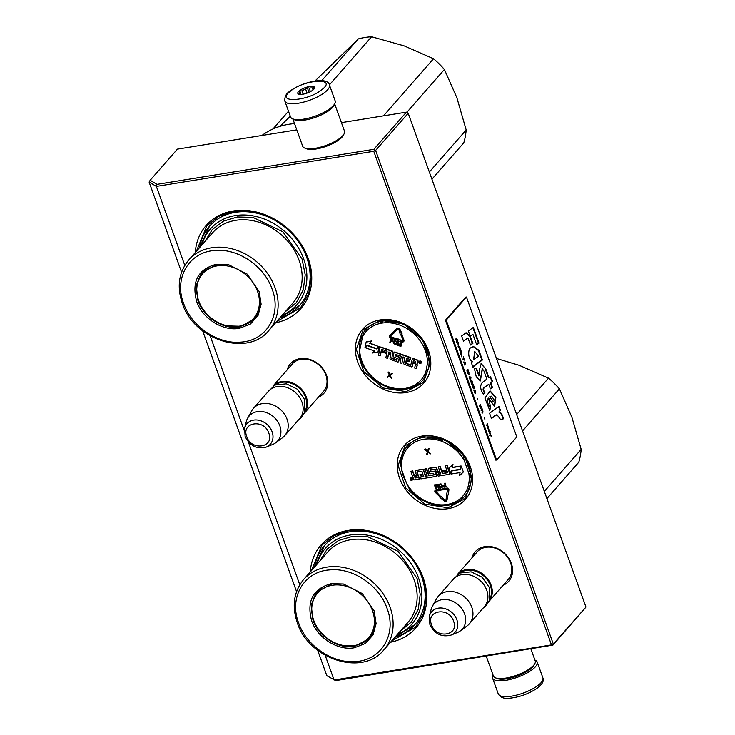 <?xml version="1.0" encoding="UTF-8"?>
<svg xmlns="http://www.w3.org/2000/svg" width="735" height="735" viewBox="0 0 735 735"><rect width="100%" height="100%" fill="white"/><g stroke="black" fill="none" stroke-linecap="round" stroke-linejoin="round"><path stroke-width="1.1" d="M421.853 436.094A40.756 33.341 41.2 0 1 470.299 466.679A40.756 33.341 41.2 0 1 447.992 508.684A40.756 33.341 41.2 0 1 399.546 478.108A40.756 33.341 41.2 0 1 421.853 436.094M380.041 319.955A40.756 33.341 41.2 0 1 428.487 350.531A40.756 33.341 41.2 0 1 406.179 392.545A40.756 33.341 41.2 0 1 357.734 361.96A40.756 33.341 41.2 0 1 380.041 319.955M287.155 369.898A22.316 18.256 41.2 0 1 300.036 358.625A22.316 18.256 41.2 0 1 325.678 373.233A22.316 18.256 41.2 0 1 318.365 397.231M195.29 252.518A62.98 51.523 41.2 0 1 233.271 210.982A62.98 51.523 41.2 0 1 307.781 257.268A62.98 51.523 41.2 0 1 275.551 322.821M471.916 557.92A22.316 18.256 41.2 0 1 484.797 546.656A22.316 18.256 41.2 0 1 510.439 561.255A22.316 18.256 41.2 0 1 503.126 585.262M310.28 571.922A62.98 51.523 41.2 0 1 348.261 530.385A62.98 51.523 41.2 0 1 422.772 576.672A62.98 51.523 41.2 0 1 390.542 642.225M184.797 265.381L156.353 186.396L373.766 151.281L551.48 644.898L334.067 680.013L325.173 655.289M299.788 584.784L248.329 441.854M244.24 430.499L210.182 335.886M470.942 477.64A37.65 30.806 -138.8 0 0 462.903 454.91M406.28 482.564A37.65 30.806 41.2 0 1 401.723 469.904M424.628 377.073A37.65 30.806 -138.8 0 0 428.68 356.181M359.562 351.054A37.65 30.806 41.2 0 1 362.64 334.921M291.115 365.378A20.837 17.043 41.2 0 1 292.08 364.128A20.837 17.043 41.2 0 1 301.074 359.305A20.837 17.043 41.2 0 1 323.088 369.622A20.837 17.043 41.2 0 1 323.428 391.59A20.837 17.043 41.2 0 1 322.325 392.71M279.897 317.86A60.013 49.098 -138.8 0 0 299.733 305.337A60.013 49.098 -138.8 0 0 298.759 242.072A60.013 49.098 -138.8 0 0 235.347 212.341A60.013 49.098 41.2 0 0 209.447 226.242A60.013 49.098 41.2 0 0 199.635 247.557M475.876 553.4A20.837 17.043 41.2 0 1 476.85 552.16A20.837 17.043 41.2 0 1 485.835 547.327A20.837 17.043 41.2 0 1 507.848 557.654A20.837 17.043 41.2 0 1 508.188 579.612A20.837 17.043 41.2 0 1 507.086 580.742M394.888 637.263A60.013 49.098 -138.8 0 0 414.724 624.741A60.013 49.098 -138.8 0 0 413.75 561.476A60.013 49.098 -138.8 0 0 350.338 531.736A60.013 49.098 41.2 0 0 324.438 545.646A60.013 49.098 41.2 0 0 314.626 566.961M551.48 644.898L552.646 645.137L553.326 644.053L375.613 150.427L373.858 149.315L156.978 184.347L156.353 186.396L149.104 182.059L181.573 272.226M552.646 645.137L335.638 680.61L326.818 675.676L317.676 650.282M296.563 591.629L202.685 330.879M373.766 151.281L374.455 150.197M156.978 184.347L150.151 180.268L149.104 182.059M552.518 645.578L585.767 607.321L553.326 644.053M375.613 150.427L408.182 113.254L585.896 606.871M408.182 113.254L406.418 112.143L373.858 149.315M150.151 180.268L177.429 149.122L296.775 129.856M341.426 122.644L406.418 112.143M406.216 391.626L383.027 387.97L363.889 371.772L356.31 349.382L363.237 329.556L380.528 320.267L403.717 323.924L422.855 340.112L430.444 362.511L423.507 382.338L406.216 391.626M422.34 436.415L445.529 440.063L464.667 456.26L472.256 478.66L465.319 498.486L448.028 507.775L424.848 504.118L405.711 487.921L398.122 465.521L405.058 445.704L422.34 436.415M196.337 251.333L206.93 225.746L218.828 216.31L233.785 211.322L251.701 211.377L269.818 216.99L286.319 227.611L299.549 242.155L308.176 259.179L311.337 276.957L308.709 293.715L300.569 307.763L276.599 321.636M311.328 570.727L321.921 545.14L333.819 535.714L348.785 530.725L366.691 530.771L384.809 536.394L401.31 547.005L414.54 561.558L423.167 578.583L426.328 596.361L423.7 613.119L415.56 627.166L391.59 641.03M293.191 363.007L272.961 386.105A20.745 16.969 -138.8 0 1 291.106 382.421A20.745 16.969 -138.8 0 1 306.339 397.13A20.745 16.969 41.2 0 1 304.18 413.428M275.377 384.837A20.157 16.492 -138.8 0 1 305.604 397.47A20.157 16.492 41.2 0 1 305.108 410.874M253.41 408.421L268.348 391.369A20.745 16.969 -138.8 0 1 286.512 387.354A20.745 16.969 -138.8 0 1 301.966 402.128A20.745 16.969 41.2 0 1 299.558 418.711L284.62 435.754A20.745 16.969 41.2 0 1 282.433 437.775L275.634 442.81A18.926 15.481 41.2 0 1 272.676 444.464L266.235 447.073A15.545 12.715 -138.8 0 0 272.115 431.776A15.545 12.715 -138.8 0 0 257.737 420.071A15.545 12.715 -138.8 0 0 244.617 428.137L246.354 421.412A18.926 15.481 -138.8 0 1 247.603 418.252L251.701 410.856A20.745 16.969 -138.8 0 1 253.41 408.421A20.745 16.969 -138.8 0 1 271.582 404.397A20.745 16.969 -138.8 0 1 287.027 419.18A20.745 16.969 41.2 0 1 284.62 435.754M247.603 418.252A18.926 15.481 -138.8 0 1 264.214 411.94A18.926 15.481 -138.8 0 1 279.833 425.841A18.926 15.481 41.2 0 1 275.634 442.81M477.952 551.039L457.721 574.127A20.745 16.969 -138.8 0 1 475.867 570.443A20.745 16.969 -138.8 0 1 491.099 585.152A20.745 16.969 41.2 0 1 488.94 601.46M460.147 572.859A20.157 16.492 -138.8 0 1 490.364 585.492A20.157 16.492 41.2 0 1 489.868 598.896M438.17 596.443L453.109 579.391A20.745 16.969 -138.8 0 1 471.282 575.376A20.745 16.969 -138.8 0 1 486.726 590.159A20.745 16.969 41.2 0 1 484.319 606.733L469.38 623.785A20.745 16.969 41.2 0 1 467.194 625.807L460.404 630.841A18.926 15.481 41.2 0 1 457.436 632.495L450.996 635.095A15.545 12.715 -138.8 0 0 456.876 619.807A15.545 12.715 -138.8 0 0 442.498 608.093A15.545 12.715 -138.8 0 0 429.378 616.16L431.114 609.434A18.926 15.481 -138.8 0 1 432.364 606.283L436.461 598.887A20.745 16.969 -138.8 0 1 438.17 596.443A20.745 16.969 -138.8 0 1 456.343 592.428A20.745 16.969 -138.8 0 1 471.787 607.202A20.745 16.969 41.2 0 1 469.38 623.785M432.364 606.283A18.926 15.481 -138.8 0 1 448.975 599.962A18.926 15.481 -138.8 0 1 464.594 613.872A18.926 15.481 41.2 0 1 460.404 630.841M553.152 515.942L551.682 511.845M334.425 104.214A22.225 7.166 160.2 0 1 304.988 120.053A22.225 7.166 160.2 0 1 293.247 119.042M334.655 103.828L344.494 131.161A22.225 7.166 160.2 0 1 344.063 133.908A22.225 7.166 160.2 0 1 315.159 148.305A22.225 7.166 160.2 0 1 304.74 148.066A22.225 7.166 160.2 0 1 302.664 146.219L292.824 118.895M344.063 133.908L343.171 135.543A20.745 6.689 160.2 0 1 316.188 148.984A20.745 6.689 160.2 0 1 306.467 148.755L304.74 148.066M486.294 656.272L493.396 675.998A22.225 7.166 -19.8 0 0 495.473 677.845L497.2 678.543A20.745 6.689 -19.8 0 0 506.92 678.763A20.745 6.689 -19.8 0 0 533.913 665.331L534.804 663.687A22.225 7.166 -19.8 0 0 535.227 660.94L530.946 649.06M495.473 677.845A22.225 7.166 -19.8 0 0 505.891 678.083A22.225 7.166 -19.8 0 0 534.804 663.687M330.842 107.953A23.713 7.644 160.2 0 1 307.01 118.51A23.713 7.644 160.2 0 1 290.527 116.893L284.831 101.053A23.713 7.644 160.2 0 0 301.304 102.67A23.713 7.644 160.2 0 0 325.136 92.114A23.713 7.644 160.2 0 0 329.445 84.994L335.142 100.824A23.713 7.644 -19.8 0 1 330.842 107.953M321.939 89.587C307.754 101.669 274.302 103.35 290.435 91.177C304.612 79.095 338.063 77.414 321.939 89.587M299.43 90.717A8.893 2.866 160.2 0 1 309.747 86.509A8.893 2.866 160.2 0 1 314.378 88.466A8.893 2.866 160.2 0 1 312.935 90.037A8.893 2.866 160.2 0 1 298.649 94.135A8.893 2.866 160.2 0 1 299.43 90.717M313.863 89.183A7.708 2.481 -19.8 0 0 313.817 88.825A7.708 2.481 -19.8 0 0 313.771 88.724L313.845 88.935M298.86 94.209L299.356 94.153A7.708 2.481 160.2 0 1 299.31 94.043A7.708 2.481 160.2 0 1 299.825 92.573L299.797 91.011L301.947 90.874A7.708 2.481 -19.8 0 1 305.631 89.137L307.239 87.483L309.15 88.163A7.708 2.481 -19.8 0 1 312.366 87.998L313.735 87.162L313.771 88.724M299.797 91.011L301.019 94.42M301.947 90.874L303.132 94.172M305.631 89.137L307.065 93.115M309.15 88.163L310.409 91.654M312.366 87.998L313.064 89.936M307.239 87.483L308.985 92.344M299.825 92.573L300.496 94.42M493.066 675.079A23.713 7.644 -19.8 0 0 492.569 678.083A23.713 7.644 -19.8 0 0 501.518 680.794A23.713 7.644 160.2 0 0 526.122 673.462A23.713 7.644 160.2 0 0 537.193 662.024A23.713 7.644 160.2 0 0 534.896 660.021M321.719 80.675L358.322 38.891L314.929 81.061M358.322 38.891A81.502 66.683 41.2 0 1 371.588 36.75L404.112 45.873L433.531 58.745A81.502 66.683 41.2 0 1 444.409 69.467L406.933 112.244M272.933 129.002L288.497 111.242M290.297 116.259L279.962 126.356M329.409 84.902L371.588 36.75M383.514 115.845L433.531 58.745M429.332 172.018L466.183 129.948L456.894 97.792L444.409 69.467M294.45 123.416A73.353 60.013 -138.8 0 0 293.32 123.71M466.183 129.948A81.502 66.683 41.2 0 1 463.794 142.81L431.923 179.193M202.741 271.72A35.124 28.738 -138.8 0 0 199.038 278.317M239.399 328.343C222.87 331.476 202.364 318.54 196.631 301.341C191.477 281.588 198.046 269.221 216.329 264.26L228.364 264.591L247.254 274.164L259.225 291.63L261.118 304.18L258.022 315.545L250.405 324.025L239.399 328.343M259.133 291.363L260.594 306.265L254.843 318.797L239.683 326.937C223.55 329.997 203.54 317.364 197.935 300.587L196.217 285.345L202.006 272.52L217.165 264.38L228.658 264.655M261.945 135.479A81.502 66.683 41.2 0 1 294.524 123.609M201.996 244.865A57.495 47.04 41.2 0 1 250.653 215.484A57.495 47.04 41.2 0 1 303.601 258.757A57.495 47.04 -138.8 0 1 282.258 315.168M285.152 311.861L296.324 302.682L303.243 289.921L305.218 274.862L302.057 259.005L282.911 231.819L253.06 217.441L237.488 216.954L223.44 221.143L212.222 229.605L204.89 241.558M183.612 303.445C173.717 278.087 189.143 251.885 214.813 250.497C237.681 248.035 264.343 266.033 272.115 289.158C282.01 314.516 266.584 340.709 240.915 342.106C218.047 344.568 191.385 326.57 183.612 303.445M249.487 322.509A35.124 28.738 -138.8 0 0 255.541 317.97M217.22 265.868A33.883 27.719 41.2 0 1 257.498 291.299A33.883 27.719 41.2 0 1 238.948 326.221A33.883 27.719 -138.8 0 1 227.593 325.899A33.883 27.719 -138.8 0 1 198.56 300.468A33.883 27.719 -138.8 0 1 217.22 265.868M199.69 247.493L209.475 226.215M299.761 305.301L279.952 317.796M516.65 414.54L548.521 378.148L519.232 365.323L496.465 358.469M544.323 491.412L581.174 449.351L571.885 417.195L559.399 388.861L522.548 430.93M548.521 378.148A81.502 66.683 41.2 0 1 559.399 388.861M581.174 449.351A81.502 66.683 41.2 0 1 578.785 462.205L546.913 498.596M317.731 591.124A35.124 28.738 -138.8 0 0 314.029 597.711M354.389 647.746C337.861 650.879 317.355 637.934 311.622 620.744C306.467 600.982 313.036 588.625 331.32 583.663L343.355 583.994L362.245 593.558L374.216 611.033L376.109 623.583L373.012 634.948L365.396 643.428L354.389 647.746M374.124 610.767L375.585 625.669L369.834 638.2L354.674 646.341C338.541 649.4 318.531 636.767 312.926 619.982L311.208 604.749L316.996 591.923L332.156 583.783L343.649 584.059M316.987 564.269A57.495 47.04 41.2 0 1 365.644 534.887A57.495 47.04 41.2 0 1 418.601 578.16A57.495 47.04 -138.8 0 1 397.249 634.571M400.143 631.264L411.315 622.086L418.233 609.324L420.209 594.266L417.057 578.408L397.901 551.222L368.051 536.844L352.478 536.357L338.431 540.537L327.213 549.008L319.881 560.961M298.603 622.848C288.717 597.491 304.134 571.288 329.804 569.901C352.671 567.429 379.333 585.437 387.106 608.552C397.001 633.919 381.575 660.113 355.905 661.509C333.047 663.971 306.376 645.973 298.603 622.848M364.477 641.912A35.124 28.738 -138.8 0 0 370.532 637.364M332.22 585.271A33.883 27.719 41.2 0 1 372.489 610.693A33.883 27.719 41.2 0 1 353.939 645.624A33.883 27.719 -138.8 0 1 342.583 645.302A33.883 27.719 -138.8 0 1 313.551 619.871A33.883 27.719 -138.8 0 1 332.22 585.271M314.681 566.896L324.466 545.618M414.751 624.704L394.943 637.199M416.451 332.983L415.367 334.838A2.076 1.7 -138.8 0 0 415.9 335.684L417.361 334.232A38.082 31.155 41.2 0 1 428.836 355.924L424.83 377.496A38.082 31.155 41.2 0 1 422.772 380.188C418.665 384.8 413.401 387.74 406.979 388.999A1.479 0.717 -100.8 0 1 406.143 388.181A2.076 1.7 -138.8 0 0 405.38 388.567L405.977 389.339M359.231 354.187L359.231 354.16C360.664 362.337 364.496 369.668 370.716 376.173L371.221 375.787A36.603 29.942 41.2 0 1 359.7 350.283L363.412 332.689A38.082 31.155 41.2 0 1 365.47 329.997A38.082 31.155 41.2 0 1 381.024 321.324A1.479 0.717 79.2 0 0 380.978 323.281A2.076 1.7 -138.8 0 0 381.741 322.904L382.264 320.846M359.406 354.261L359.7 350.283M365.47 329.997L363.412 332.689M421.146 363.09A1.277 1.038 -138.8 0 0 420.76 361.179A1.277 1.038 -138.8 0 0 419.253 361.436M417.315 363.733A1.185 0.974 -138.8 0 0 417.627 363.219L418.04 361.023A0.937 0.763 -138.8 0 0 417.333 359.939L412.491 358.221L410.718 365.231L405.656 363.173L406.152 360.545L409.34 361.675L409.487 360.885L406.299 359.755L406.593 358.312L410.323 359.479L410.617 357.89L394.925 352.313A0.937 0.763 -138.8 0 0 393.923 352.8L393.335 355.988A0.937 0.763 -138.8 0 0 394.043 357.081L397.304 358.505L396.689 360.251L391.856 358.533L392.71 352.368A0.937 0.763 -138.8 0 0 392.003 351.275L380.923 347.343A0.937 0.763 -138.8 0 0 379.921 347.82L378.553 355.207L380.28 355.823L381.061 351.633L385.599 353.241L385.746 352.46L381.208 350.843L381.768 349.346L387.097 351.238L385.875 357.807L387.611 358.423L388.383 354.233L390.662 355.042L390.028 358.441A0.937 0.763 -138.8 0 0 390.735 359.534L397.571 361.96A0.937 0.763 -138.8 0 0 398.572 361.473L399.197 358.074A0.937 0.763 -138.8 0 0 398.499 356.989L395.503 355.924L395.531 354.38L401.347 356.3L400.125 362.869L401.852 363.485L403.074 356.907L404.81 357.522L403.736 363.31A0.937 0.763 -138.8 0 0 404.434 364.395L411.278 366.829A0.937 0.763 -138.8 0 0 412.271 366.342L412.905 362.943L414.641 363.559A0.937 0.763 41.2 0 1 415.339 364.643L414.705 368.051L416.442 368.658L417.03 365.47A1.185 0.974 -138.8 0 0 416.139 364.091A1.185 0.974 -138.8 0 0 417.406 363.476L417.811 361.28A0.937 0.763 -138.8 0 0 417.103 360.196L412.271 358.478M416.442 368.658L417.26 365.212A1.185 0.974 -138.8 0 0 416.837 364.119M412.216 366.517A0.937 0.763 -138.8 0 0 412.5 366.085L413.07 362.998M401.852 363.485L403.239 356.971M398.517 361.648A0.937 0.763 -138.8 0 0 398.793 361.225L399.427 357.816A0.937 0.763 -138.8 0 0 398.719 356.732L395.733 355.666L395.696 354.307M387.611 358.423L388.549 354.288M385.599 353.241L385.967 352.203L381.428 350.586L381.667 349.327M380.28 355.823L381.226 351.688M397.029 360.012L391.856 357.936L392.931 352.111A0.937 0.763 -138.8 0 0 392.233 351.018L381.143 347.085A0.937 0.763 -138.8 0 0 380.197 347.398M410.323 359.479L410.847 357.633L395.145 352.056A0.937 0.763 -138.8 0 0 394.208 352.377M409.34 361.675L409.707 360.628L406.519 359.498L406.749 358.239M411.058 365.001L406.106 363.265L406.317 360.6M378.58 346.516L369.494 343.282L371.91 340.921L366.223 341.839L364.973 347.609L367.362 345.321L376.458 348.546L378.58 346.516L369.751 343.034M374.464 350.981L372.369 353.02L377.974 352.12L378.984 346.654L376.596 348.941L367.509 345.716L365.387 347.756L374.492 350.99L372.369 353.02M377.974 352.12L379.214 346.396L376.825 348.684L367.73 345.459L365.387 347.756M401.411 335.224L402.146 333.984L400.033 329.455A1.893 1.553 -138.8 0 0 397.047 328.407L393.491 331.825L394.162 332.496L397.488 329.326A0.946 0.772 41.2 0 1 398.986 329.85L400.281 334.526L401.411 335.224L401.926 334.241L399.803 329.712A1.893 1.553 -138.8 0 0 396.817 328.664L393.491 331.825M390.542 335.932A0.652 0.533 -138.8 0 0 391.002 336.805L390.772 337.062A0.652 0.533 41.2 0 1 390.414 336.06L393.418 333.194L393.758 333.534L393.648 332.33L392.407 332.202L392.747 332.532L389.743 335.39A1.599 1.314 -138.8 0 0 390.625 337.861L396.33 339.882L396.477 339.092L390.772 337.062M396.33 339.882L396.698 338.835L391.002 336.805M392.729 332.514L389.963 335.132A1.599 1.314 -138.8 0 0 389.835 335.279M393.721 332.055L392.407 332.202M393.758 333.534L393.887 332.22M403.68 341.518A1.599 1.314 -138.8 0 0 403.974 340.103L402.146 335.169L401.328 335.307L402.936 340.498A0.652 0.533 41.2 0 1 402.265 341.141L397.754 339.092L396.735 339.598L397.442 340.737L402.118 341.94A1.599 1.314 -138.8 0 0 403.754 340.36L401.926 335.417L401.108 335.564M402.945 340.875A0.652 0.533 -138.8 0 1 402.495 340.893L397.975 338.835L396.735 339.598M392.986 341.509L392.903 339.818L390.662 338.945L389.798 342.639L390.267 342.804L390.551 341.27L392.352 341.83L393.161 341.022L392.674 340.066L390.441 339.193M390.267 342.804L390.717 341.325M396.477 344.155L396.679 341.316L394.998 340.562L393.721 341.61L393.62 343.447L395.559 344.605L396.477 344.155L396.716 341.977L395.182 340.884L393.859 341.27M398.085 343.135L397.488 345.367L397.993 342.666L398.581 345.753L399.206 345.974L400.777 343.75M399.169 345.174L398.59 341.757L397.892 341.509L397.029 345.202L397.488 345.367M399.206 345.974L400.796 343.658L400.29 346.369L400.979 346.277L401.622 342.832L400.924 342.583L398.958 345.505L398.361 342.014L397.663 341.766M389.403 375.144L387.042 377.073L387.722 377.312L389.669 375.851L391.544 378.672L390.11 375.447L392.472 373.683L391.801 373.444L389.844 374.896L387.97 372.085L389.431 375.199L387.042 377.073M392.472 373.683L392.021 373.187L390.074 374.639L388.87 372.066L387.97 372.085M391.544 378.672L390.358 375.254M414.503 334.315L415.918 332.799A38.082 31.155 41.2 0 0 382.797 321.039A1.479 0.689 82.4 0 0 382.678 323.005A36.603 29.942 41.2 0 1 414.503 334.315A2.076 1.7 -138.8 0 0 415.367 334.838L417.186 333.708M381.364 320.984L381.741 322.904A2.076 1.7 -138.8 0 0 382.678 323.005M371.791 377.202L371.056 376.476M406.878 389.201L405.38 388.567A2.076 1.7 -138.8 0 0 404.443 388.457A36.603 29.942 41.2 0 1 372.617 377.156A2.076 1.7 -138.8 0 0 371.754 376.623A2.076 1.7 -138.8 0 0 371.221 375.787M418.922 361.978A1.277 1.038 -138.8 0 0 421.247 362.805A1.277 1.038 -138.8 0 0 418.922 361.978M371.69 341.178L366.002 342.097M401.622 342.832L400.694 342.841M400.759 346.534L401.393 343.089M420.613 361.785L420.457 363.347L419.758 362.383L419.446 362.98L419.722 361.473L420.613 361.785M415.633 363.072L413.052 362.153L413.346 360.563L415.661 361.381L415.633 363.072M390.799 354.252L388.53 353.452L388.833 352.001L390.827 352.561L390.799 354.252M390.634 340.829L390.836 339.726L392.536 340.406L392.655 341.077L390.634 340.829L391.002 339.79M395.715 341.545L396.34 342.225L396.156 343.649L395.246 344.099L394.116 343.465L394.18 341.775L395.715 341.545M419.887 361.528L419.446 362.98M415.698 362.759L413.052 362.153M413.281 361.896L413.511 360.619M390.864 353.939L388.53 353.452M388.76 353.195L388.99 351.927M392.582 341.104L392.104 341.352M392.334 341.095L390.855 340.571M396.055 343.824L395.568 344.136M395.788 343.888L395.246 344.099M395.467 343.851L394.621 343.879M394.842 343.631L394.327 343.695M394.208 342.62L394.18 341.775M420.282 362.291L420.558 361.767L419.804 362.116L420.337 362.006M408.917 487.682L406.593 483.437L401.889 470.382L400.694 464.851A38.082 31.155 41.2 0 1 407.291 446.145A38.082 31.155 41.2 0 1 408.237 445.116L408.237 445.116A1.479 0.854 44.4 0 0 408.752 446.779A2.076 1.7 -138.8 0 0 409.138 446.026L408.926 444.041M407.291 446.145C402.734 451.465 400.492 457.887 400.584 465.402L400.694 464.851M408.375 487.388L408.348 487.351C413.713 494.609 420.521 499.855 428.79 503.089L428.762 502.354A36.603 29.942 41.2 0 1 406.593 483.437M441.469 438.786L441.138 440.862A2.076 1.7 -138.8 0 0 441.992 441.413L442.819 439.539A38.082 31.155 41.2 0 1 462.958 454.79L464.152 460.321L468.856 473.377L471.181 477.631A38.082 31.155 41.2 0 1 464.584 496.336A38.082 31.155 41.2 0 1 463.638 497.356A1.479 0.854 -135.6 0 1 463.62 497.375A1.479 0.854 -135.6 0 1 461.993 496.979A2.076 1.7 -138.8 0 0 461.617 497.733L462.94 498.44L462.388 498.55A1.479 0.845 -131.9 0 1 460.836 498.091A36.603 29.942 41.2 0 1 430.545 502.988A2.076 1.7 -138.8 0 0 429.608 502.896L429.46 503.365L429.608 502.896A2.076 1.7 -138.8 0 0 428.762 502.354M412.372 479.937A1.277 1.038 -138.8 0 0 411.692 477.897A1.277 1.038 -138.8 0 0 410.479 478.283M416.451 474.939L415.1 475.15A0.937 0.763 -138.8 0 1 413.989 474.452L412.693 470.85L410.819 471.374L412.041 474.755A1.185 0.974 -138.8 0 0 413.447 475.637A1.185 0.974 -138.8 0 0 412.932 475.912L413.162 475.655A1.185 0.974 -138.8 0 0 413.061 475.802M427.127 475.876L425.785 476.096L423.58 469.968A0.937 0.763 -138.8 0 0 422.469 469.27L415.964 470.327A0.937 0.763 -138.8 0 0 415.459 470.685M434.302 474.718L429.075 475.563L426.576 468.608L424.931 468.875L427.21 476.087L425.556 476.353L423.351 470.225A0.937 0.763 -138.8 0 0 422.248 469.527L415.734 470.575A0.937 0.763 -138.8 0 0 415.22 471.539L416.524 475.141L414.871 475.407A0.937 0.763 41.2 0 1 413.768 474.709L412.464 471.107L410.819 471.374M439.787 471.172L437.922 471.466L436.627 467.864A0.937 0.763 -138.8 0 0 435.515 467.166L429.001 468.213A0.937 0.763 -138.8 0 0 428.505 468.572M447.661 472.559L442.635 473.377L440.136 466.422L438.262 466.945L439.861 471.374L437.692 471.723L436.397 468.121A0.937 0.763 -138.8 0 0 435.285 467.423L428.781 468.471A0.937 0.763 -138.8 0 0 428.266 469.435L429.571 473.037A0.937 0.763 -138.8 0 0 430.673 473.735L433.521 473.276L434.256 474.902L428.854 475.821L426.346 468.866L424.701 469.132M446.761 470.042L442.507 470.951L442.81 471.778L447.128 471.08L447.606 472.743L442.415 473.634L439.907 466.679L438.262 466.945M449.682 473.965A0.937 0.763 -138.8 0 0 449.921 473.11L447.11 465.292L445.235 465.815L446.834 470.253L442.507 470.951M430.398 469.674L435.304 469.169L437.527 475.325A0.937 0.763 -138.8 0 0 438.63 476.032L449.186 474.323A0.937 0.763 -138.8 0 0 449.691 473.358L446.88 465.549L445.235 465.815M436.351 476.115A0.937 0.763 -138.8 0 0 436.59 475.26L435.377 471.879A0.937 0.763 -138.8 0 0 434.266 471.181L431.371 471.649L430.407 469.738M423.783 476.418L420.539 476.941L420.916 478.889L435.855 476.473A0.937 0.763 -138.8 0 0 436.369 475.517L435.148 472.136A0.937 0.763 -138.8 0 0 434.036 471.438L431.142 471.907L430.186 469.996M422.882 473.9L419.915 474.599L420.218 475.426L423.25 474.939L423.727 476.602L420.31 477.199M417.039 471.833L421.954 471.319L422.956 474.103L419.915 474.599M412.932 475.912A1.185 0.974 -138.8 0 0 412.794 476.859L413.63 479.183A0.937 0.763 -138.8 0 0 414.742 479.891L419.575 478.889L417.057 471.888M460.661 469.316L451.97 470.942L451.409 473.965L460.064 472.568L459.476 475.692L463.353 471.98L461.258 466.146L460.625 469.546L451.97 470.942M463.353 471.98L461.258 466.146M460.303 469.233L461.093 465.953L452.42 467.35L452.981 464.336L448.938 468.25L451.024 474.029L451.658 470.63L460.303 469.233L460.873 466.21L452.2 467.607L452.76 464.594L448.938 468.25M451.024 474.029L451.841 470.602M441.064 496.327L440.054 495.95L439.953 497.411L443.949 500.737A1.893 1.553 -138.8 0 0 446.788 500.269L447.679 495.555L446.816 495.243L445.924 499.965A0.946 0.772 41.2 0 1 444.5 500.195L441.064 496.327L439.824 496.208M445.86 500.131A0.946 0.772 -138.8 0 1 444.73 499.938L441.028 496.355M446.586 500.765A1.893 1.553 -138.8 0 0 447.009 500.011L447.9 495.298L447.376 495.114M448.313 494.664L448.91 489.997A1.599 1.314 -138.8 0 0 446.935 488.049L441.285 489.179L441.588 490.024L447.018 489.152A0.652 0.533 41.2 0 1 447.817 489.942L446.577 494.049L447.293 495.151L448.313 494.664L448.681 490.254A1.599 1.314 -138.8 0 0 446.715 488.306L441.285 489.179M447.073 493.883L446.577 494.049M440.072 489.161L435.993 489.813A1.599 1.314 -138.8 0 0 435.203 490.328M440.614 490.658L441.349 489.409L440.21 488.665L440.146 489.363L435.772 490.07A1.599 1.314 -138.8 0 0 435.35 492.413L439.337 496.272L439.888 495.73L435.901 491.871A0.652 0.533 41.2 0 1 436.075 490.916L440.614 490.658L441.129 489.657L439.989 488.922M435.938 490.962A0.652 0.533 -138.8 0 0 436.131 491.614L435.901 491.871M439.888 495.73L436.131 491.614M444.914 484.769L443.536 485.072L443.113 486.515L443.986 487.195L446.154 486.919L444.85 483.281L444.987 484.981L443.315 485.33M446.154 486.919L445.07 483.024L444.399 483.354M442.231 487.314L442.672 486.359L441.717 484.135L439.971 483.85L438.979 484.806L439.64 487.075L441.055 487.746L442.415 486.956L441.753 484.677L440.734 484.025L439.162 484.448M438.179 486.294L436.121 484.466L435.892 487.764L434.413 484.962L435.726 488.61L436.397 488.499L436.333 485.063L438.611 488.141L439.282 488.031L437.968 484.393L438.556 487.333L436.489 484.631L435.892 484.723M439.282 488.031L438.189 484.135L437.527 484.466M436.397 488.499L436.562 485.385M435.892 486.882L435.083 484.631L434.413 484.962M427.669 450.766L425.51 448.975L424.646 449.333L427.439 451.74L426.548 454.616L427.191 454.515L427.926 452.135L430.839 453.927L428.082 451.63L428.937 448.644L428.294 448.745L427.559 451.125L424.646 449.333M430.839 453.927L428.303 451.373L429.157 448.387L428.294 448.745M427.191 454.515L428.036 452.227M463.555 497.852L461.617 497.733A2.076 1.7 -138.8 0 0 460.836 498.091M408.247 445.107L409.138 446.026A2.076 1.7 -138.8 0 0 409.909 445.667A36.603 29.942 41.2 0 1 440.201 440.779A2.076 1.7 -138.8 0 0 441.138 440.862L442.406 439.117M430.407 503.695L429.608 502.896M412.418 479.064A1.277 1.038 -138.8 0 0 410.204 479.422A1.277 1.038 -138.8 0 0 412.418 479.064M419.345 479.146L416.828 472.146M411.223 480.093L410.525 478.513L411.233 479.137L411.499 478.356L412.069 479.955L410.883 479.505M414.365 476.372L416.818 475.977L417.425 477.667L415.229 478.016L414.365 476.372M437.996 472.559L440.155 472.21L440.632 473.873L438.859 474.204L437.996 472.559M445.153 485.44L445.575 486.607L443.554 486.441L443.554 485.78L445.153 485.44M440.89 487.277L439.447 485.467L440.504 484.475L441.331 484.834L441.974 486.616L440.559 487.25M410.828 478.457L411.03 478.935M411.995 479.744L411.444 479.836M417.351 477.456L415.229 478.016M414.659 476.326L415.45 477.768M440.688 473.689L438.859 474.204M438.299 472.504L439.089 473.946M445.502 486.395L444.17 486.836M444.39 486.579L443.922 486.791M440.789 486.993L440.283 487.13M440.513 486.873L440.054 486.928M440.09 486.368L439.447 485.467M441.707 486.928L441.11 487.029M411.775 479.128L411.214 479.44L411.793 479.707L411.214 479.44M491.145 436.011L490.19 435.331L490.392 433.154L490.181 435.212L489.482 435.138M490.181 435.212L489.437 435.019L489.639 435.57L491.449 436.103L490.998 435.589M491.256 435.552L490.19 435.331M490.447 435.295L490.585 433.705M455.525 339.313L455.718 339.864L456.224 339.285L456.784 342.813L457.032 341.352L457.611 341.738L457.446 340.241L456.646 338.026L455.525 339.313M458.171 342.271L457.253 344.109L458.171 342.271M458.64 343.557L458.309 347.058L459.963 347.251L458.318 346.525L458.64 343.557M461.029 350.2L460.165 348.454L459.403 349.061L460.67 352.57L461.295 351.587L460.836 350.227M462.021 352.965L461.828 352.414L460.707 353.7L461.902 357.017L461.047 354.086L462.021 352.965L461.635 352.635M464.823 365.13L465.613 362.925L465.347 362.19L463.693 361.997L464.823 365.13M468.278 374.069L469.059 373.169L468.002 369.567L466.881 370.853L468.278 374.069M469.426 374.188L469.895 374.822L469.426 374.188M470.694 377.037L469.04 376.844L470.363 380.537L470.96 377.781L470.694 377.037L469.068 376.917M471.796 384.23L472.339 384.524L472.816 383.596L471.751 379.986L470.63 381.272L471.796 384.23M473.395 388.659L473.937 388.953L474.406 388.025L473.349 384.414L472.228 385.7L473.395 388.659M477.41 398.517L477.879 399.803L477.41 398.517M487.461 423.617L486.533 425.446L487.461 423.617M488.582 431.05L488.922 432.088L489.473 431.077L488.481 428.431L489.28 430.646L488.15 428.808L488.582 431.05M464.428 360.113L463.289 356.475L463.702 358.083L462.692 359.231L462.894 359.783L463.895 358.634L464.428 360.113M475.15 393.813L475.738 391.057L475.471 390.322L473.818 390.129L475.15 393.813M487.259 426.704L487.535 428.22L487.902 426.622L488.362 427.531L488.187 426.291L487.562 425.317L487.259 426.704M480.763 408.752L479.909 405.555L480.534 405.233L481.508 407.374L480.221 404.544L479.633 405.996L480.763 408.752M481.094 410.323L481.59 409.753L482.16 411.315L482.151 413.272L482.399 411.82L482.978 412.197L482.812 410.7L482.013 408.485L481.094 410.323M484.42 417.976L484.879 419.272L484.42 417.976M489.188 432.823L490.318 431.546L489.188 432.823M495.693 415.303L496.97 414.669L500.801 419.804L503.392 418.821C502.648 414.972 501.27 412.693 499.276 411.977L500.498 410.341L498.946 406.409L489.574 413.272L491.449 418.491L496.97 414.669M489.74 410.406L490.612 407.392L488.628 398.085L494.618 406.437L495.923 397.194L490.162 390.965L484.898 398.039L489.74 410.406M484.034 371.193L486.864 379.067L482.426 382.402C479.836 385.452 480.139 389.394 483.354 394.226L484.907 392.444C483.474 390.579 483.272 388.944 484.291 387.538L488.757 384.304L490.392 388.87L492.487 387.529L490.778 382.779L492.744 381.327L490.282 376.623L488.922 377.625L485.853 369.117L481.278 363.669L479.385 369.53L479.128 375.76L476.464 368.143L474.351 368.308L476.271 376.816L480.359 380.969L482.426 368.878L484.034 371.193M474.185 365.911L482.417 359.985L478.825 350.209L473.505 346.507L471.328 347.609C467.313 348.114 468.076 360.701 472.568 361.427L471.438 362.943L472.991 367.27L476.647 363.522L481.903 360.067L478.393 350.448L473.257 346.552M472.862 343.502L470.253 336.253L466.073 332.716L461.626 335.996L463.509 341.215L467.965 337.953L470.501 345.018L472.862 343.502L472.348 343.585L469.738 336.336L465.751 332.964M473.34 327.387L468.397 331.016L470.281 336.235L472.927 334.324L476.629 344.614L478.99 343.098L473.34 327.387M496.603 460.018L516.815 436.939L466.449 297.041L446.237 320.111L496.603 460.018L495.831 460.138L445.465 320.239L446.237 320.111M456.628 338.734L456.453 338.247M457.583 340.728L456.766 340.976M457.032 341.352L456.619 342.345M456.224 339.285L455.654 339.68M457.188 343.925L458.116 342.868M458.089 346.442L458.576 344.155M458.318 346.525L459.77 346.7M459.678 347.214L459.513 346.736M460.395 348.712L459.908 348.5M460.312 349.061L461.038 351.358L460.202 351.661L459.623 349.851L460.138 348.757M460.836 354.068L461.764 353.011M465.347 362.19L463.721 362.07M464.86 365.249L465.356 362.971M467.993 370.293L467.809 369.788M468.939 372.268L468.388 373.545L467.772 373.279M470.207 380.105L470.703 377.818M471.741 380.721L471.558 380.206M473.34 385.149L473.156 384.635M486.469 425.271L487.397 424.205M463.895 358.634L462.829 359.608M463.803 358.652L463.629 358.165M474.994 393.381L475.481 391.103M475.471 390.322L473.845 390.202M488.187 426.291L487.7 426.07M487.902 426.622L487.47 427.108M480.616 404.884L480.13 404.663M481.59 409.753L481.03 410.148M481.995 409.193L481.82 408.706M482.95 411.187L482.132 411.435M482.399 411.82L481.985 412.804M489.289 433.108L490.227 432.051M491.366 418.252L495.179 415.385M500.498 410.341L499.984 410.433L498.523 406.721M499.276 411.977L499.984 410.433M503.392 418.821L502.878 418.904C502.152 415.054 500.783 412.776 498.762 412.059M500.792 419.694L502.878 418.904M489.335 410.121L490.098 407.475L487.507 402.752L488.113 398.186L488.628 398.085M490.612 407.392L490.098 407.475M494.361 406.455L495.463 397.405L489.914 391.02M480.111 380.987L482.197 369.007M476.464 368.143L474.351 368.354M478.862 375.732L475.949 368.226M485.853 369.117L481.021 363.733M488.922 377.625L488.407 377.707L485.339 369.2M492.744 381.327L492.229 381.41L489.877 376.926M490.778 382.779L492.229 381.41M492.487 387.529L491.972 387.611L490.263 382.861M490.328 388.668L491.972 387.611M488.757 384.304L483.777 387.621C482.711 388.934 482.913 390.57 484.393 392.527L484.907 392.444M483.152 393.951L484.393 392.527M472.862 366.912L473.671 365.993M482.417 359.985L481.903 360.067M470.253 336.253L469.738 336.336M470.428 344.816L472.348 343.585M467.965 337.953L463.427 340.985M478.99 343.098L478.476 343.181L472.908 327.7M476.556 344.412L478.476 343.181M472.927 334.324L470.198 336.005M445.465 320.239L465.678 297.16L466.449 297.041M456.159 339.304L456.729 338.716L457.436 340.774M459.393 349.557L460.046 348.978M467.01 371.221L468.057 370.284L468.765 372.342M471.732 383.661L470.97 381.658L471.806 380.712L472.559 383.358L471.521 383.698M470.767 381.649L471.806 380.712M473.322 388.089L472.568 386.086L473.404 385.131L474.158 387.786L473.11 388.126M472.357 386.077L473.404 385.131M481.526 409.762L482.096 409.174L482.803 411.233M493.268 401.586L489.694 396.845L491.311 396.229M473.606 359.286L474.691 351.826M457.345 341.27L456.113 339.166M464.437 362.575L465.384 362.667L465.034 364.238L464.309 362.594M467.818 372.902L467.028 371.267M467.221 371.239L468.057 370.284M469.784 377.423L470.731 377.514L470.382 379.085L469.656 377.441M488.49 430.508L488.169 429.975M488.27 429.323L488.959 431.142M474.562 390.708L475.508 390.799L475.159 392.361L474.442 390.726M482.711 411.729L481.48 409.625M490.208 396.762L491.596 396.165L494.407 400.299L493.516 401.595L489.694 396.845M478.54 356.245L474.121 359.222L475.003 351.78L478.54 356.245M246.776 436.682C251.333 451.363 274.734 447.587 268.799 433.126C264.242 418.445 240.841 422.23 246.776 436.682M431.537 624.713C436.094 639.395 459.494 635.61 453.559 621.158C449.002 606.476 425.611 610.252 431.537 624.713M542.889 677.863C544.24 681.005 542.164 684.57 536.651 688.557C528.116 694.106 518.91 697.34 509.043 698.25C504.008 698.866 500.425 697.423 498.275 693.923A23.713 7.644 -19.8 0 0 507.214 696.633A23.713 7.644 -19.8 0 0 531.828 689.301A23.713 7.644 -19.8 0 0 542.889 677.863L537.193 662.024M299.108 260.365A53.352 43.65 -138.8 0 0 259.391 222.365A53.352 43.65 -138.8 0 0 212.663 232.692L188.629 260.126A53.352 43.65 41.2 0 1 235.356 249.799A53.352 43.65 41.2 0 1 275.074 287.798A53.352 43.65 41.2 0 1 268.891 330.428L292.925 302.995A53.352 43.65 -138.8 0 0 299.108 260.365M259.538 310.593A34.674 28.371 41.2 0 1 255.293 317.612L257.516 315.085M209.53 266.787A34.674 28.371 -138.8 0 0 203.126 271.913L205.341 269.387M414.099 579.768A53.352 43.65 -138.8 0 0 374.381 541.768A53.352 43.65 -138.8 0 0 327.654 552.095L303.628 579.529A53.352 43.65 41.2 0 1 350.347 569.202A53.352 43.65 41.2 0 1 390.065 607.193A53.352 43.65 41.2 0 1 383.881 649.832L407.916 622.398A53.352 43.65 -138.8 0 0 414.099 579.768M374.528 629.996A34.674 28.371 41.2 0 1 370.284 637.015L372.507 634.48M324.521 586.19A34.674 28.371 -138.8 0 0 318.117 591.317L320.331 588.79M415.9 335.684A36.603 29.942 41.2 0 1 427.412 361.188M361.997 337.953A36.603 29.942 41.2 0 1 380.978 323.281M425.124 373.518A36.603 29.942 41.2 0 1 406.143 388.181M406.777 389.394L405.196 389.284A1.479 0.689 -97.6 0 1 404.443 388.457M405.196 389.284C393.179 390.515 382.172 386.619 372.158 377.597L372.617 377.156M468.856 473.377A36.603 29.942 41.2 0 1 461.993 496.979M409.909 445.667A1.479 0.845 48.1 0 1 409.441 443.968A38.082 31.155 41.2 0 1 440.963 438.878L440.201 440.779M441.992 441.413A36.603 29.942 41.2 0 1 464.152 460.321M401.889 470.382A36.603 29.942 41.2 0 1 408.752 446.779M430.912 503.604L430.545 502.988M484.291 387.538L483.777 387.621M477.162 363.439L476.647 363.522M324.401 390.349L304.171 413.447M244.617 428.137L245.113 436.406C249.735 445.851 256.781 449.407 266.235 447.073M509.162 578.371L488.931 601.469M429.378 616.16L429.874 624.438C434.495 633.873 441.542 637.429 450.996 635.095M483.097 608.13L486.432 605.291L489.473 600.146L489.262 587.375L482.188 577.251L471.117 571.839L459.669 573.07L451.887 580.788M298.337 420.098L301.653 417.278L304.703 412.151L304.501 399.362L297.436 389.238L286.365 383.817L274.908 385.039L267.127 392.756M329.445 84.994C328.031 76.174 301.515 81.953 289.535 91.498C286.126 93.566 284.564 96.754 284.831 101.053M498.275 693.923L492.569 678.083M268.891 330.428C247.732 357.348 193.7 339.956 182.28 303.224C176.703 286.531 178.825 272.161 188.629 260.126M227.593 325.899L239.371 326.221C245.812 325.146 251.113 322.279 255.293 317.612M203.126 271.913C196.53 280.081 195.005 289.599 198.56 300.468M383.881 649.832C362.722 676.751 308.691 659.359 297.271 622.628C291.694 605.925 293.816 591.565 303.628 579.529M342.583 645.302L354.362 645.624C360.802 644.549 366.103 641.673 370.284 637.015M318.117 591.317C311.521 599.484 309.995 609.003 313.551 619.871M372.158 377.597L370.716 376.173M463.62 497.375L464.584 496.336M462.388 498.55C453.706 505.79 443.122 507.527 430.646 503.751L428.79 503.089M481.912 368.961L482.426 368.878M478.614 375.842L479.128 375.76M491.596 396.165L491.081 396.248M493.001 401.677L493.516 401.595M473.606 359.305L474.121 359.222M474.488 351.863L475.003 351.78"/></g></svg>
